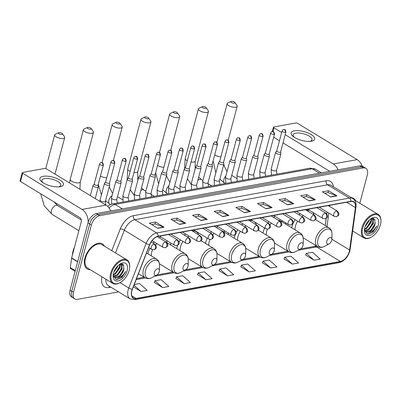 <?xml version="1.0" encoding="UTF-8"?>
<svg xmlns="http://www.w3.org/2000/svg" width="401" height="401" viewBox="0 0 401 401"><rect width="100%" height="100%" fill="white"/><g stroke="black" fill="none" stroke-linecap="round" stroke-linejoin="round"><path stroke-width="0.6" d="M170.691 244.956A16.165 9.318 121.3 0 0 170.666 242.941M160.811 236.936A16.165 9.318 121.3 0 0 159.117 237.778M154.164 241.903A16.165 9.318 121.3 0 0 153.122 243.141M149.889 248.309A16.165 9.318 121.3 0 0 148.225 252.755A16.165 9.318 121.3 0 0 147.969 253.828M198.786 234.896A16.165 9.318 121.3 0 0 196.29 231.768A16.165 9.318 121.3 0 0 192.365 230.986M185.693 234.064A16.165 9.318 121.3 0 0 184.42 235.161M180.455 239.888A16.165 9.318 121.3 0 0 179.107 242.174M177.703 245.267A16.165 9.318 121.3 0 0 176.971 247.547A16.165 9.318 121.3 0 0 176.716 248.625M228.179 234.55A16.165 9.318 121.3 0 0 228.184 232.906M217.959 226.675A16.165 9.318 121.3 0 0 216.314 227.547M211.452 231.728A16.165 9.318 121.3 0 0 210.425 232.971M207.247 238.179A16.165 9.318 121.3 0 0 205.718 242.344A16.165 9.318 121.3 0 0 205.457 243.422M256.44 224.946A16.165 9.318 121.3 0 0 254.545 221.923M252.931 220.936A16.165 9.318 121.3 0 0 249.372 220.645A14.486 8.351 121.3 0 1 249.502 220.72L250.354 221.237A14.486 8.351 121.3 0 0 250.199 221.146M242.931 223.863A16.165 9.318 121.3 0 0 241.683 224.971M237.783 229.738A16.165 9.318 121.3 0 0 236.174 232.59M235.362 234.43A16.165 9.318 121.3 0 0 234.465 237.141A16.165 9.318 121.3 0 0 234.204 238.214M285.672 224.139A16.165 9.318 121.3 0 0 285.692 222.861M275.116 216.425A16.165 9.318 121.3 0 0 273.512 217.317M268.74 221.552A16.165 9.318 121.3 0 0 267.733 222.811M264.61 228.049A16.165 9.318 121.3 0 0 263.206 231.938A16.165 9.318 121.3 0 0 262.951 233.011M314.063 214.971A16.165 9.318 121.3 0 0 312.805 212.34M309.336 210.224A16.165 9.318 121.3 0 0 306.419 210.319M300.174 213.658A16.165 9.318 121.3 0 0 298.945 214.781M295.111 219.588A16.165 9.318 121.3 0 0 291.953 226.73A16.165 9.318 121.3 0 0 291.697 227.808M325.226 225.517L326.213 218.274M326.805 213.954L327.071 212.014M359.807 203.232L367.316 175.016A9.148 5.273 121.3 0 0 365.897 168.32L362.489 166.245A9.148 5.273 121.3 0 0 359.918 165.854L96.345 213.573A9.148 5.273 121.3 0 0 87.984 222.896L70.08 290.189A9.148 5.273 121.3 0 0 71.498 296.885L73.203 297.918A9.148 5.273 121.3 0 1 71.784 291.221A9.148 5.273 121.3 0 0 73.203 297.918L74.902 298.956A9.148 5.273 121.3 0 0 77.478 299.346L118.626 291.898M364.193 167.282A9.148 5.273 121.3 0 0 361.617 166.891L98.044 214.61A9.148 5.273 121.3 0 0 89.684 223.933L71.784 291.221L89.684 223.933A9.148 5.273 121.3 0 1 98.044 214.61L361.617 166.891A9.148 5.273 121.3 0 1 364.193 167.282M355.652 200.7A14.636 8.436 121.3 0 0 353.622 198.395A14.636 8.436 121.3 0 0 351.291 197.663A14.636 8.436 121.3 0 1 353.622 198.395A14.636 8.436 121.3 0 1 355.652 200.7M104.435 246.184A14.636 8.436 121.3 0 0 102.405 243.873A14.636 8.436 121.3 0 0 84.907 258.169A14.636 8.436 121.3 0 0 87.177 268.881A14.636 8.436 121.3 0 0 90.165 269.627A14.636 8.436 121.3 0 1 87.177 268.881A14.636 8.436 121.3 0 1 84.907 258.169A14.636 8.436 121.3 0 1 102.405 243.873A14.636 8.436 121.3 0 1 104.435 246.184M349.306 251.507A9.759 5.624 -58.7 0 1 340.389 261.457L136.119 298.439A9.759 5.624 -58.7 0 1 133.373 298.023A9.759 5.624 -58.7 0 1 132.365 289.342L149.708 244.8A9.759 5.624 -58.7 0 1 158.124 236.395L350.845 201.502A9.759 5.624 -58.7 0 1 353.592 201.919A9.759 5.624 -58.7 0 1 355.411 207.563L349.612 250.008A9.759 5.624 -58.7 0 1 349.306 251.507M349.471 251.482A10.005 5.764 121.3 0 0 349.782 249.938L355.582 207.492A10.005 5.764 121.3 0 0 350.9 201.282L158.179 236.174A10.005 5.764 121.3 0 0 149.558 244.795L132.21 289.332A10.005 5.764 121.3 0 0 136.059 298.655L340.329 261.673A10.005 5.764 121.3 0 0 349.471 251.482M154.26 282.394L162.661 287.597L168.836 286.479L161.152 279.647L154.976 280.765L154.23 282.464M175.884 278.479L184.28 283.682L190.46 282.565L182.776 275.733L176.6 276.85L175.849 278.55M197.503 274.565L205.903 279.768L212.079 278.65L204.395 271.818L198.219 272.941L197.472 274.635M305.607 254.991L314.008 260.194L320.183 259.076L312.504 252.249L306.324 253.367L305.577 255.061M283.988 258.906L292.384 264.109L298.565 262.991L290.88 256.164L284.705 257.282L283.958 258.976M262.369 262.82L270.765 268.023L276.941 266.906L269.261 260.079L263.081 261.196L262.334 262.891M240.745 266.735L249.141 271.938L255.322 270.82L247.638 263.993L241.462 265.111L240.715 266.805M219.126 270.65L227.522 275.853L233.698 274.735L226.019 267.903L219.838 269.026L219.091 270.72M365.897 168.32A9.148 5.273 121.3 0 0 363.321 167.929L99.749 215.648A9.148 5.273 121.3 0 0 91.388 224.971L73.483 292.259A9.148 5.273 121.3 0 0 74.902 298.956M201.091 220.495L192.58 215.312L198.756 214.194L207.272 219.377L201.091 220.495M179.473 224.41L170.956 219.227L177.137 218.109L185.648 223.292L179.473 224.41M157.849 228.324L149.337 223.141L155.513 222.024L164.029 227.207L157.849 228.324M265.958 208.751L257.442 203.568L263.617 202.45L272.134 207.633L265.958 208.751M287.577 204.836L279.061 199.653L285.241 198.535L293.753 203.718L287.577 204.836M309.196 200.926L300.685 195.738L306.86 194.62L315.376 199.803L309.196 200.926M330.82 197.011L322.304 191.823L328.484 190.706L336.995 195.888L330.82 197.011M222.715 216.58L214.199 211.397L220.38 210.279L228.891 215.462L222.715 216.58M244.334 212.665L235.823 207.482L241.998 206.365L250.515 211.548L244.334 212.665M133.343 286.825L141.037 291.512L147.217 290.394L139.533 283.562L134.24 284.52M241.998 206.365L241.487 208.284M238.139 208.891L241.542 208.279L250.209 211.402A2.441 1.774 79.7 0 1 250.515 211.548M220.38 210.279L219.868 212.199M216.515 212.806L219.918 212.189L228.585 215.317A2.441 1.774 79.7 0 1 228.891 215.462M328.484 190.706L327.973 192.63M324.62 193.237L328.023 192.62L336.695 195.743A2.441 1.774 79.7 0 1 336.995 195.888M306.86 194.62L306.349 196.545M303.001 197.152L306.404 196.535L315.071 199.658A2.441 1.774 79.7 0 1 315.376 199.803M285.241 198.535L284.73 200.46M281.377 201.066L284.78 200.45L293.452 203.573A2.441 1.774 79.7 0 1 293.753 203.718M263.617 202.45L263.106 204.37M259.758 204.981L263.161 204.365L271.828 207.487A2.441 1.774 79.7 0 1 272.134 207.633M155.513 222.024L155.002 223.943M151.653 224.55L155.057 223.933L163.723 227.061A2.441 1.774 79.7 0 1 164.029 227.207M177.137 218.109L176.625 220.029M173.272 220.635L176.676 220.019L185.347 223.146A2.441 1.774 79.7 0 1 185.648 223.292M198.756 214.194L198.244 216.114M194.896 216.72L198.3 216.104L206.966 219.232A2.441 1.774 79.7 0 1 207.272 219.377M227.522 275.853L219.838 269.026M249.141 271.938L241.462 265.111M270.765 268.023L263.081 261.196M292.384 264.109L284.705 257.282M314.008 260.194L306.324 253.367M205.903 279.768L198.219 272.941M184.28 283.682L176.6 276.85M162.661 287.597L154.976 280.765M141.037 291.512L133.964 285.226M294.394 130.841A12.2 4.541 -165.1 0 1 311.146 134.535A12.2 4.541 -165.1 0 1 311.422 141.207A12.2 4.541 -165.1 0 1 310.575 141.327A12.2 4.541 -165.1 0 1 293.617 136.816A12.2 4.541 -165.1 0 1 294.394 130.841M309.542 141.403A9.759 3.634 14.9 0 0 312.003 139.799A9.759 3.634 14.9 0 0 306.554 134.796A9.759 3.634 14.9 0 0 295.763 133.142A9.759 3.634 14.9 0 0 293.141 134.776A9.759 3.634 14.9 0 0 294.474 137.398M362.183 166.084A12.2 8.872 -100.3 0 0 357.166 159.628L297.783 123.468A1.524 0.566 14.9 0 0 295.687 123.007L273.858 126.957A1.524 0.566 14.9 0 0 273.452 127.217A1.524 0.566 14.9 0 0 273.893 127.794L272.891 131.563M338.058 169.808A12.2 8.872 -100.3 0 0 333.281 163.949L285.191 134.671M281.662 132.52L273.893 127.794M273.662 137.187L279.477 140.726M283.011 142.876L329.722 171.317M362.694 228.049A13.113 7.559 121.3 0 0 371.271 237.161A13.113 7.559 121.3 0 0 380.404 224.846A13.113 7.559 121.3 0 0 380.94 221.282A13.113 7.559 121.3 0 0 373.256 215.081A13.113 7.559 121.3 0 0 362.694 228.049M380.94 221.282L380.95 220.781A13.724 7.91 121.3 0 0 378.263 214.465A13.724 7.91 121.3 0 0 361.857 227.868A13.724 7.91 121.3 0 0 363.988 237.908A13.724 7.91 121.3 0 0 370.835 237.397L371.271 237.161M369.381 219.974L369.131 220.906L365.025 226.781M371.557 218.47L371.261 222.204L366.755 228.375L364.404 229.522M371.115 218.62L370.73 221.878L366.223 228.054L364.474 229.006M372.79 218.294L373.391 223.502L368.885 229.673L364.785 230.946M372.589 218.294L372.855 223.177L368.354 229.347L364.599 230.655M368.504 220.866L365.486 225.578M364.374 229.853L367.311 234.094L373.226 231.853L376.95 225.979C374.539 230.014 371.562 232.099 368.018 232.244A7.624 4.396 121.3 0 0 374.985 224.47L370.479 230.645L365.451 231.643M368.018 232.244L365.712 231.818L364.404 230.279M378.343 225.217A10.065 5.799 121.3 0 0 371.807 218.204A10.065 5.799 121.3 0 0 364.755 227.678A10.065 5.799 121.3 0 0 364.344 230.465A10.065 5.799 121.3 0 0 370.263 235.161A10.065 5.799 121.3 0 0 378.343 225.217M374.985 224.47L374.835 219.387L371.08 218.635M376.95 225.979L371.892 232.555L367.842 234.169M375.321 223.182L370.93 230.304M373.471 218.395L373.542 219.332M373.156 222.019L368.8 229.011M371.025 220.72L366.674 227.713M368.318 221.076L365.577 225.372M373.722 218.485L373.777 220.244M371.677 218.435L371.647 218.951M231.427 101.353A2.135 0.797 14.9 0 0 231.106 101.448A2.135 0.797 14.9 0 0 231.678 102.636A2.135 0.797 14.9 0 0 234.405 103.167A2.135 0.797 14.9 0 0 234.886 102.456A2.135 0.797 14.9 0 0 231.427 101.353M234.886 102.456L236.976 105.468A5.183 1.93 -165.1 0 1 237.197 106.325A5.183 1.93 -165.1 0 1 235.803 107.197A5.183 1.93 -165.1 0 1 230.069 106.315A5.183 1.93 -165.1 0 1 227.177 103.664A5.183 1.93 -165.1 0 1 227.798 103.027L231.106 101.448M326.79 241.272A3.659 2.11 121.3 0 0 329.186 243.813A3.659 2.11 121.3 0 0 331.732 240.379A3.659 2.11 121.3 0 0 331.883 239.382A3.659 2.11 121.3 0 0 329.737 237.653A3.659 2.11 121.3 0 0 326.79 241.272M297.662 221.141A10.977 6.331 121.3 0 0 295.457 226.099A10.977 6.331 121.3 0 0 295.021 229.828M309.151 211.984A14.486 8.351 121.3 0 0 307.848 210.826L306.996 210.309A14.486 8.351 121.3 0 0 306.865 210.234M307.848 210.826A14.486 8.351 121.3 0 0 306.585 210.284M303.407 215.628A10.977 6.331 121.3 0 0 301.873 216.565M202.68 106.556A2.135 0.797 14.9 0 0 202.36 106.651A2.135 0.797 14.9 0 0 202.931 107.839A2.135 0.797 14.9 0 0 205.658 108.37A2.135 0.797 14.9 0 0 206.139 107.658A2.135 0.797 14.9 0 0 202.68 106.556M206.139 107.658L208.229 110.671A5.183 1.93 -165.1 0 1 208.45 111.533A5.183 1.93 -165.1 0 1 207.061 112.4A5.183 1.93 -165.1 0 1 201.327 111.523A5.183 1.93 -165.1 0 1 198.43 108.866A5.183 1.93 -165.1 0 1 199.051 108.23L202.36 106.651M298.043 246.48A3.659 2.11 121.3 0 0 300.439 249.021A3.659 2.11 121.3 0 0 302.986 245.582A3.659 2.11 121.3 0 0 303.136 244.59A3.659 2.11 121.3 0 0 300.991 242.861A3.659 2.11 121.3 0 0 298.043 246.48M267.427 229.202A10.977 6.331 121.3 0 0 266.71 231.302A10.977 6.331 121.3 0 0 266.274 235.036M281.928 221.858A14.486 8.351 121.3 0 0 281.788 220.485M274.419 242.996L288.815 251.763A10.977 6.331 121.3 0 1 287.111 243.723A10.977 6.331 121.3 0 1 300.234 233.006L279.833 220.585A10.977 6.331 121.3 0 0 277.963 220.029M271.442 223.202A10.977 6.331 121.3 0 0 270.063 224.74M173.934 111.759A2.135 0.797 14.9 0 0 173.613 111.859A2.135 0.797 14.9 0 0 174.184 113.042A2.135 0.797 14.9 0 0 176.911 113.573A2.135 0.797 14.9 0 0 177.397 112.861A2.135 0.797 14.9 0 0 173.934 111.759M177.397 112.861L179.483 115.874A5.183 1.93 -165.1 0 1 179.703 116.736A5.183 1.93 -165.1 0 1 178.315 117.608A5.183 1.93 -165.1 0 1 172.58 116.726A5.183 1.93 -165.1 0 1 169.683 114.069A5.183 1.93 -165.1 0 1 170.305 113.433L173.613 111.859M269.297 251.683A3.659 2.11 121.3 0 0 271.693 254.224A3.659 2.11 121.3 0 0 274.239 250.785A3.659 2.11 121.3 0 0 274.389 249.793A3.659 2.11 121.3 0 0 272.244 248.064A3.659 2.11 121.3 0 0 269.297 251.683M240.339 231.292A10.977 6.331 121.3 0 0 237.963 236.505A10.977 6.331 121.3 0 0 237.527 240.239M246.244 225.878A10.977 6.331 121.3 0 0 244.655 226.781M145.187 116.967A2.135 0.797 14.9 0 0 144.871 117.062A2.135 0.797 14.9 0 0 145.438 118.25A2.135 0.797 14.9 0 0 148.169 118.781A2.135 0.797 14.9 0 0 148.651 118.069A2.135 0.797 14.9 0 0 145.187 116.967M148.651 118.069L150.736 121.082A5.183 1.93 -165.1 0 1 150.961 121.939A5.183 1.93 -165.1 0 1 149.568 122.811A5.183 1.93 -165.1 0 1 143.834 121.929A5.183 1.93 -165.1 0 1 140.941 119.272A5.183 1.93 -165.1 0 1 141.558 118.641L144.871 117.062M240.555 256.886A3.659 2.11 121.3 0 0 242.946 259.427A3.659 2.11 121.3 0 0 245.497 255.993A3.659 2.11 121.3 0 0 245.643 254.996A3.659 2.11 121.3 0 0 243.497 253.267A3.659 2.11 121.3 0 0 240.555 256.886M209.979 239.507A10.977 6.331 121.3 0 0 209.217 241.713A10.977 6.331 121.3 0 0 208.781 245.442M224.44 232.269A14.486 8.351 121.3 0 0 224.214 230.49M216.926 253.402L231.327 262.169A10.977 6.331 121.3 0 1 229.623 254.134A10.977 6.331 121.3 0 1 242.745 243.412L222.339 230.991A10.977 6.331 121.3 0 0 221.237 230.545M214.179 233.387A10.977 6.331 121.3 0 0 212.861 234.796M116.44 122.17A2.135 0.797 14.9 0 0 116.125 122.265A2.135 0.797 14.9 0 0 116.691 123.453A2.135 0.797 14.9 0 0 119.423 123.984A2.135 0.797 14.9 0 0 119.904 123.272A2.135 0.797 14.9 0 0 116.44 122.17M119.904 123.272L121.994 126.285A5.183 1.93 -165.1 0 1 122.215 127.147A5.183 1.93 -165.1 0 1 120.821 128.014A5.183 1.93 -165.1 0 1 115.087 127.137A5.183 1.93 -165.1 0 1 112.195 124.48A5.183 1.93 -165.1 0 1 112.811 123.844L116.125 122.265M211.808 262.089A3.659 2.11 121.3 0 0 214.199 264.635A3.659 2.11 121.3 0 0 216.751 261.196A3.659 2.11 121.3 0 0 216.896 260.204A3.659 2.11 121.3 0 0 214.756 258.47A3.659 2.11 121.3 0 0 211.808 262.089M183.016 241.447A10.977 6.331 121.3 0 0 180.47 246.916A10.977 6.331 121.3 0 0 180.034 250.65M189.097 236.139A10.977 6.331 121.3 0 0 187.447 237.006M87.694 127.373A2.135 0.797 14.9 0 0 87.378 127.468A2.135 0.797 14.9 0 0 87.949 128.656A2.135 0.797 14.9 0 0 90.676 129.187A2.135 0.797 14.9 0 0 91.157 128.475A2.135 0.797 14.9 0 0 87.694 127.373M91.157 128.475L93.248 131.488A5.183 1.93 -165.1 0 1 93.468 132.35A5.183 1.93 -165.1 0 1 92.075 133.217A5.183 1.93 -165.1 0 1 86.34 132.34A5.183 1.93 -165.1 0 1 83.448 129.683A5.183 1.93 -165.1 0 1 84.07 129.047L87.378 127.468M183.062 267.297A3.659 2.11 121.3 0 0 185.452 269.838A3.659 2.11 121.3 0 0 188.004 266.399A3.659 2.11 121.3 0 0 188.154 265.407A3.659 2.11 121.3 0 0 186.009 263.678A3.659 2.11 121.3 0 0 183.062 267.297M152.55 249.768A10.977 6.331 121.3 0 0 151.723 252.119A10.977 6.331 121.3 0 0 151.292 255.853M166.946 242.68A14.486 8.351 121.3 0 0 166.626 240.48M156.921 243.582A10.977 6.331 121.3 0 0 155.648 244.881M58.952 132.581A2.135 0.797 14.9 0 0 58.631 132.676A2.135 0.797 14.9 0 0 59.203 133.859A2.135 0.797 14.9 0 0 61.929 134.395A2.135 0.797 14.9 0 0 62.411 133.678A2.135 0.797 14.9 0 0 58.952 132.581M62.411 133.678L64.501 136.696A5.183 1.93 -165.1 0 1 64.721 137.553A5.183 1.93 -165.1 0 1 63.333 138.425A5.183 1.93 -165.1 0 1 57.599 137.543A5.183 1.93 -165.1 0 1 54.701 134.886A5.183 1.93 -165.1 0 1 55.323 134.25L58.631 132.676M154.315 272.5A3.659 2.11 121.3 0 0 156.711 275.041A3.659 2.11 121.3 0 0 159.257 271.602A3.659 2.11 121.3 0 0 159.408 270.61A3.659 2.11 121.3 0 0 157.262 268.881A3.659 2.11 121.3 0 0 154.315 272.5M276.775 150.881L275.667 152.235A2.747 1.023 14.9 0 0 275.587 152.39A2.747 1.023 14.9 0 0 276.384 153.428A2.747 1.023 14.9 0 0 279.156 154.29A2.747 1.023 14.9 0 0 280.89 153.799A2.747 1.023 14.9 0 0 280.9 153.623L280.61 151.904M276.82 150.831A1.98 0.737 14.9 0 0 276.76 150.941A1.98 0.737 14.9 0 0 277.337 151.693A1.98 0.737 14.9 0 0 280.058 152.295A1.98 0.737 14.9 0 0 280.59 151.964L285.913 131.969C285.106 128.4 285.011 130.014 283.642 129.508A1.98 1.444 -100.3 0 1 284.469 129.678A1.98 1.444 79.7 0 1 285.382 132.3A1.98 0.737 14.9 0 0 285.913 131.969M265.367 152.946L264.259 154.3A2.747 1.023 14.9 0 0 264.179 154.455A2.747 1.023 14.9 0 0 264.976 155.493A2.747 1.023 14.9 0 0 267.748 156.355A2.747 1.023 14.9 0 0 269.482 155.864A2.747 1.023 14.9 0 0 269.492 155.688L269.201 153.969M265.412 152.896A1.98 0.737 14.9 0 0 265.352 153.007A1.98 0.737 14.9 0 0 265.928 153.758A1.98 0.737 14.9 0 0 268.65 154.36A1.98 0.737 14.9 0 0 269.186 154.029L274.505 134.034C273.698 130.465 273.602 132.079 272.234 131.573A1.98 1.444 -100.3 0 1 273.061 131.744A1.98 1.444 79.7 0 1 273.973 134.365A1.98 0.737 14.9 0 0 274.505 134.034M253.958 155.012L252.851 156.365A2.747 1.023 14.9 0 0 252.77 156.52A2.747 1.023 14.9 0 0 253.572 157.558A2.747 1.023 14.9 0 0 256.344 158.42A2.747 1.023 14.9 0 0 258.079 157.929A2.747 1.023 14.9 0 0 258.084 157.753L257.793 156.034M254.003 154.961A1.98 0.737 14.9 0 0 253.943 155.072A1.98 0.737 14.9 0 0 254.52 155.824A1.98 0.737 14.9 0 0 257.247 156.425A1.98 0.737 14.9 0 0 257.778 156.094L263.096 136.099C262.289 132.53 262.194 134.145 260.825 133.638A1.98 1.444 -100.3 0 1 261.652 133.809A1.98 1.444 79.7 0 1 262.565 136.43A1.98 0.737 14.9 0 0 263.096 136.099M242.555 157.077L241.447 158.43A2.747 1.023 14.9 0 0 241.362 158.585A2.747 1.023 14.9 0 0 242.164 159.623A2.747 1.023 14.9 0 0 244.936 160.485A2.747 1.023 14.9 0 0 246.67 159.994A2.747 1.023 14.9 0 0 246.675 159.819L246.384 158.099M242.595 157.027A1.98 0.737 14.9 0 0 242.535 157.137A1.98 0.737 14.9 0 0 243.116 157.889A1.98 0.737 14.9 0 0 245.838 158.49A1.98 0.737 14.9 0 0 246.369 158.159L251.688 138.165C250.881 134.601 250.785 136.21 249.422 135.703A1.98 1.444 -100.3 0 1 250.244 135.874A1.98 1.444 79.7 0 1 251.156 138.495A1.98 0.737 14.9 0 0 251.688 138.165M231.146 159.142L230.039 160.495A2.747 1.023 14.9 0 0 229.953 160.651A2.747 1.023 14.9 0 0 230.755 161.688A2.747 1.023 14.9 0 0 233.527 162.55A2.747 1.023 14.9 0 0 235.262 162.059A2.747 1.023 14.9 0 0 235.267 161.884L234.976 160.164M231.187 159.092A1.98 0.737 14.9 0 0 231.131 159.202A1.98 0.737 14.9 0 0 231.708 159.954A1.98 0.737 14.9 0 0 234.43 160.555A1.98 0.737 14.9 0 0 234.961 160.225L240.279 140.23C239.472 136.666 239.377 138.275 238.014 137.769A1.98 1.444 -100.3 0 1 238.841 137.939A1.98 1.444 79.7 0 1 239.748 140.561A1.98 0.737 14.9 0 0 240.279 140.23M219.738 161.207L218.63 162.56A2.747 1.023 14.9 0 0 218.55 162.716A2.747 1.023 14.9 0 0 219.347 163.753A2.747 1.023 14.9 0 0 222.119 164.616A2.747 1.023 14.9 0 0 223.853 164.124A2.747 1.023 14.9 0 0 223.858 163.949L223.568 162.23M219.778 161.157A1.98 0.737 14.9 0 0 219.723 161.267A1.98 0.737 14.9 0 0 220.299 162.019A1.98 0.737 14.9 0 0 223.021 162.621A1.98 0.737 14.9 0 0 223.552 162.29L228.876 142.295C228.064 138.731 227.974 140.34 226.605 139.834A1.98 1.444 -100.3 0 1 227.432 140.004A1.98 1.444 79.7 0 1 228.339 142.626A1.98 0.737 14.9 0 0 228.876 142.295M208.33 163.277L207.222 164.626A2.747 1.023 14.9 0 0 207.142 164.781A2.747 1.023 14.9 0 0 207.939 165.824A2.747 1.023 14.9 0 0 210.71 166.681A2.747 1.023 14.9 0 0 212.445 166.189A2.747 1.023 14.9 0 0 212.45 166.014L212.159 164.295M208.375 163.222A1.98 0.737 14.9 0 0 208.314 163.332A1.98 0.737 14.9 0 0 208.891 164.089A1.98 0.737 14.9 0 0 211.613 164.686A1.98 0.737 14.9 0 0 212.144 164.355L217.467 144.36C216.66 140.796 216.565 142.405 215.197 141.899A1.98 1.444 -100.3 0 1 216.024 142.069A1.98 1.444 79.7 0 1 216.936 144.691A1.98 0.737 14.9 0 0 217.467 144.36M196.921 165.342L195.813 166.691A2.747 1.023 14.9 0 0 195.733 166.846A2.747 1.023 14.9 0 0 196.53 167.889A2.747 1.023 14.9 0 0 199.302 168.746A2.747 1.023 14.9 0 0 201.036 168.255A2.747 1.023 14.9 0 0 201.046 168.084L200.756 166.36M196.966 165.287A1.98 0.737 14.9 0 0 196.906 165.402A1.98 0.737 14.9 0 0 197.482 166.154A1.98 0.737 14.9 0 0 200.204 166.751A1.98 0.737 14.9 0 0 200.736 166.42L206.059 146.425C205.252 142.861 205.157 144.47 203.788 143.964A1.98 1.444 -100.3 0 1 204.615 144.134A1.98 1.444 79.7 0 1 205.528 146.756A1.98 0.737 14.9 0 0 206.059 146.425M185.513 167.407L184.405 168.756A2.747 1.023 14.9 0 0 184.325 168.911A2.747 1.023 14.9 0 0 185.127 169.954A2.747 1.023 14.9 0 0 187.894 170.811A2.747 1.023 14.9 0 0 189.628 170.32A2.747 1.023 14.9 0 0 189.638 170.149L189.347 168.425M185.558 167.352A1.98 0.737 14.9 0 0 185.498 167.468A1.98 0.737 14.9 0 0 186.074 168.22A1.98 0.737 14.9 0 0 188.796 168.816A1.98 0.737 14.9 0 0 189.332 168.485L194.65 148.49C193.843 144.926 193.748 146.535 192.38 146.029A1.98 1.444 -100.3 0 1 193.207 146.2A1.98 1.444 79.7 0 1 194.119 148.821A1.98 0.737 14.9 0 0 194.65 148.49M174.109 169.473L172.996 170.821A2.747 1.023 14.9 0 0 172.916 170.976A2.747 1.023 14.9 0 0 173.718 172.019A2.747 1.023 14.9 0 0 176.49 172.876A2.747 1.023 14.9 0 0 178.224 172.39A2.747 1.023 14.9 0 0 178.229 172.214L177.939 170.49M174.149 169.417A1.98 0.737 14.9 0 0 174.089 169.533A1.98 0.737 14.9 0 0 174.666 170.285A1.98 0.737 14.9 0 0 177.392 170.881A1.98 0.737 14.9 0 0 177.924 170.55L183.242 150.555C182.435 146.992 182.34 148.601 180.971 148.094A1.98 1.444 -100.3 0 1 181.798 148.265A1.98 1.444 79.7 0 1 182.711 150.886A1.98 0.737 14.9 0 0 183.242 150.555M162.701 171.538L161.593 172.886A2.747 1.023 14.9 0 0 161.508 173.042A2.747 1.023 14.9 0 0 162.31 174.084A2.747 1.023 14.9 0 0 165.082 174.941A2.747 1.023 14.9 0 0 166.816 174.455A2.747 1.023 14.9 0 0 166.821 174.28L166.53 172.555M162.741 171.483A1.98 0.737 14.9 0 0 162.681 171.598A1.98 0.737 14.9 0 0 163.262 172.35A1.98 0.737 14.9 0 0 165.984 172.946A1.98 0.737 14.9 0 0 166.515 172.615L171.834 152.621C171.026 149.057 170.931 150.666 169.568 150.159A1.98 1.444 -100.3 0 1 170.39 150.335A1.98 1.444 79.7 0 1 171.302 152.951A1.98 0.737 14.9 0 0 171.834 152.621M151.292 173.603L150.185 174.951A2.747 1.023 14.9 0 0 150.104 175.107A2.747 1.023 14.9 0 0 150.901 176.149A2.747 1.023 14.9 0 0 153.673 177.006A2.747 1.023 14.9 0 0 155.408 176.52A2.747 1.023 14.9 0 0 155.413 176.345L155.122 174.62M151.332 173.548A1.98 0.737 14.9 0 0 151.277 173.663A1.98 0.737 14.9 0 0 151.854 174.415A1.98 0.737 14.9 0 0 154.575 175.011A1.98 0.737 14.9 0 0 155.107 174.681L160.425 154.686C159.618 151.122 159.528 152.731 158.159 152.225A1.98 1.444 -100.3 0 1 158.986 152.4A1.98 1.444 79.7 0 1 159.894 155.017A1.98 0.737 14.9 0 0 160.425 154.686M139.884 175.668L138.776 177.016A2.747 1.023 14.9 0 0 138.696 177.172A2.747 1.023 14.9 0 0 139.493 178.214A2.747 1.023 14.9 0 0 142.265 179.072A2.747 1.023 14.9 0 0 143.999 178.585A2.747 1.023 14.9 0 0 144.004 178.41L143.713 176.686M139.924 175.613A1.98 0.737 14.9 0 0 139.869 175.728A1.98 0.737 14.9 0 0 140.445 176.48A1.98 0.737 14.9 0 0 143.167 177.077A1.98 0.737 14.9 0 0 143.698 176.746L149.022 156.751C148.21 153.187 148.119 154.796 146.751 154.29A1.98 1.444 -100.3 0 1 147.578 154.465A1.98 1.444 79.7 0 1 148.485 157.082A1.98 0.737 14.9 0 0 149.022 156.751M128.475 177.733L127.368 179.082A2.747 1.023 14.9 0 0 127.287 179.237A2.747 1.023 14.9 0 0 128.084 180.28A2.747 1.023 14.9 0 0 130.856 181.142A2.747 1.023 14.9 0 0 132.591 180.65A2.747 1.023 14.9 0 0 132.596 180.475L132.305 178.751M128.52 177.678A1.98 0.737 14.9 0 0 128.46 177.793A1.98 0.737 14.9 0 0 129.037 178.545A1.98 0.737 14.9 0 0 131.759 179.147A1.98 0.737 14.9 0 0 132.29 178.811L137.613 158.816C136.806 155.252 136.711 156.861 135.343 156.355A1.98 1.444 -100.3 0 1 136.17 156.53A1.98 1.444 79.7 0 1 137.082 159.147A1.98 0.737 14.9 0 0 137.613 158.816M117.067 179.798L115.959 181.147A2.747 1.023 14.9 0 0 115.879 181.302A2.747 1.023 14.9 0 0 116.676 182.345A2.747 1.023 14.9 0 0 119.448 183.207A2.747 1.023 14.9 0 0 121.182 182.716A2.747 1.023 14.9 0 0 121.192 182.54L120.901 180.816M117.112 179.743A1.98 0.737 14.9 0 0 117.052 179.859A1.98 0.737 14.9 0 0 117.628 180.61A1.98 0.737 14.9 0 0 120.35 181.212A1.98 0.737 14.9 0 0 120.881 180.876L126.205 160.881C125.398 157.317 125.302 158.926 123.934 158.42A1.98 1.444 -100.3 0 1 124.761 158.595A1.98 1.444 79.7 0 1 125.673 161.212A1.98 0.737 14.9 0 0 126.205 160.881M105.658 181.864L104.551 183.212A2.747 1.023 14.9 0 0 104.471 183.367A2.747 1.023 14.9 0 0 105.273 184.41A2.747 1.023 14.9 0 0 108.039 185.272A2.747 1.023 14.9 0 0 109.774 184.781A2.747 1.023 14.9 0 0 109.784 184.605L109.493 182.881M105.704 181.813A1.98 0.737 14.9 0 0 105.643 181.924A1.98 0.737 14.9 0 0 106.22 182.676A1.98 0.737 14.9 0 0 108.942 183.277A1.98 0.737 14.9 0 0 109.478 182.941L114.796 162.946C113.989 159.382 113.894 160.991 112.526 160.485A1.98 1.444 -100.3 0 1 113.353 160.661A1.98 1.444 79.7 0 1 114.265 163.277A1.98 0.737 14.9 0 0 114.796 162.946M94.255 183.929L93.142 185.277A2.747 1.023 14.9 0 0 93.062 185.432A2.747 1.023 14.9 0 0 93.864 186.475A2.747 1.023 14.9 0 0 96.636 187.337A2.747 1.023 14.9 0 0 98.37 186.846A2.747 1.023 14.9 0 0 98.375 186.671L98.085 184.946M94.295 183.879A1.98 0.737 14.9 0 0 94.235 183.989A1.98 0.737 14.9 0 0 94.816 184.741A1.98 0.737 14.9 0 0 97.538 185.342A1.98 0.737 14.9 0 0 98.07 185.006L103.388 165.011C102.581 161.448 102.486 163.057 101.122 162.55A1.98 1.444 -100.3 0 1 101.944 162.726A1.98 1.444 79.7 0 1 102.856 165.347A1.98 0.737 14.9 0 0 103.388 165.011M43.178 176.325A12.2 4.541 -165.1 0 1 59.929 180.014A12.2 4.541 -165.1 0 1 60.205 186.691A12.2 4.541 -165.1 0 1 59.358 186.811A12.2 4.541 -165.1 0 1 42.401 182.3A12.2 4.541 -165.1 0 1 43.178 176.325M58.325 186.886A9.759 3.634 14.9 0 0 60.787 185.282A9.759 3.634 14.9 0 0 55.338 180.28A9.759 3.634 14.9 0 0 44.546 178.625A9.759 3.634 14.9 0 0 41.925 180.26A9.759 3.634 14.9 0 0 43.258 182.876M110.726 210.966A12.2 8.872 -100.3 0 0 105.949 205.106L46.566 168.951A1.524 0.566 14.9 0 0 44.471 168.49L22.641 172.44A1.524 0.566 14.9 0 0 22.235 172.696A1.524 0.566 14.9 0 0 22.677 173.277L20.496 181.483L79.879 217.638A3.048 2.221 79.7 0 1 81.283 221.668L71.634 257.928L77.684 261.612M88.14 222.36A12.2 8.872 -100.3 0 0 82.065 209.432L22.677 173.277M20.496 181.483A1.524 0.566 -165.1 0 1 20.05 180.901L22.235 172.696M75.112 271.266L70.576 268.505A1.524 0.877 -58.7 0 1 70.295 267.627L71.584 258.164A1.524 0.877 -58.7 0 1 71.634 257.928M111.478 273.532A13.113 7.559 121.3 0 0 120.054 282.64A13.113 7.559 121.3 0 0 129.187 270.329A13.113 7.559 121.3 0 0 129.724 266.765A13.113 7.559 121.3 0 0 122.039 260.565A13.113 7.559 121.3 0 0 111.478 273.532M129.724 266.765L129.734 266.264A13.724 7.91 121.3 0 0 127.047 259.948A13.724 7.91 121.3 0 0 110.641 273.347A13.724 7.91 121.3 0 0 112.771 283.392A13.724 7.91 121.3 0 0 119.618 282.88L120.054 282.64M127.047 259.948L101.929 244.655A13.724 7.91 121.3 0 0 85.523 258.059A13.724 7.91 121.3 0 0 87.654 268.099L112.771 283.392M74.476 247.247A15.248 8.792 121.3 0 0 73.002 251.247A15.248 8.792 121.3 0 0 72.391 255.086M118.165 265.457L117.914 266.389L113.809 272.264M120.34 263.953L120.044 267.688L115.538 273.858L113.187 275.006M119.899 264.104L119.513 267.362L115.007 273.537L113.257 274.49M121.573 263.778L122.175 268.981L117.668 275.156L113.568 276.429M121.373 263.778L121.638 268.66L117.137 274.83L113.383 276.139M117.287 266.349L114.27 271.061M113.157 275.337L116.095 279.577L122.009 277.337L125.734 271.462C123.323 275.492 120.345 277.582 116.801 277.728A7.624 4.396 121.3 0 0 123.769 269.953L119.262 276.129L114.235 277.126M116.801 277.728L114.496 277.302L113.187 275.763M127.127 270.7A10.065 5.799 121.3 0 0 120.591 263.688A10.065 5.799 121.3 0 0 113.538 273.161A10.065 5.799 121.3 0 0 113.127 275.943A10.065 5.799 121.3 0 0 119.047 280.645A10.065 5.799 121.3 0 0 127.127 270.7M123.769 269.953L123.618 264.866L119.864 264.119M125.734 271.462L120.676 278.038L116.626 279.652M124.099 268.665L119.714 275.788M122.255 263.878L122.325 264.815M121.939 267.502L117.583 274.495M119.809 266.204L115.458 273.196M117.102 266.555L114.36 270.855M122.505 263.968L122.561 265.728M120.46 263.918L120.43 264.429M359.918 165.854L363.321 167.929M70.08 290.189L73.483 292.259M87.984 222.896L91.388 224.971M96.345 213.573L99.749 215.648M107.518 206.294L109.924 204.771L112.551 203.909L309.612 168.23L315.587 169.287A12.2 7.033 121.3 0 0 312.153 168.761L319.417 173.187M309.612 168.23A6.1 4.436 79.7 0 1 312.153 168.761L115.092 204.44L122.355 208.861M112.551 203.909A6.1 4.436 79.7 0 1 115.092 204.44A12.2 7.033 121.3 0 0 109.057 208.019M340.389 261.457L316.549 246.941A9.759 5.624 121.3 0 0 317.672 246.62M110.882 287.181L108.841 287.552A3.048 2.221 79.7 0 1 109.503 286.344M108.841 287.552A15.248 8.792 -58.7 0 1 101.934 276.795M105.914 279.216A12.2 7.033 121.3 0 0 108.265 285.592L130.059 298.86A12.2 7.033 -58.7 0 1 128.801 288.008L146.144 243.472A12.2 7.033 -58.7 0 1 156.661 232.961L349.381 198.069A3.048 2.221 79.7 0 1 350.9 201.282M136.059 298.655A3.048 2.221 79.7 0 1 134.766 299.647L339.03 262.665C344.213 261.181 347.802 257.337 349.797 251.126L350.158 249.347A3.048 1.504 -172.2 0 1 349.782 249.938M158.179 236.174A3.048 2.221 -100.3 0 0 156.661 232.961L134.866 219.693A12.2 7.033 121.3 0 0 124.35 230.204L115.498 252.921M149.558 244.795A3.048 0.732 -158.7 0 1 146.144 243.472L124.35 230.204A3.048 0.732 21.3 0 0 120.32 228.801A15.248 8.792 -58.7 0 1 133.463 215.663L326.188 180.771A15.248 8.792 -58.7 0 1 333.396 186.771M350.158 249.347L355.958 206.896A3.048 1.504 -172.2 0 1 355.582 207.492M326.188 180.771A3.048 2.221 79.7 0 0 327.587 184.801L349.381 198.069A12.2 7.033 -58.7 0 1 352.815 198.59L331.02 185.322A12.2 7.033 121.3 0 0 327.587 184.801L134.866 219.693A3.048 2.221 79.7 0 1 133.463 215.663M132.21 289.332A3.048 0.732 -158.7 0 1 128.801 288.008L120.019 282.665M339.03 262.665A3.048 2.221 -100.3 0 0 340.329 261.673M111.799 250.665L120.32 228.801M136.119 298.439L131.744 295.773M136.155 279.602L145.352 277.933M154.405 276.299L174.099 272.73M183.152 271.091L202.846 267.527M211.898 265.888L231.593 262.324M240.64 260.685L260.339 257.116M269.387 255.477L289.081 251.913M298.133 250.274L316.549 246.941A5.489 3.995 79.7 0 0 314.259 246.465L316.148 245.698M349.612 250.008L331.883 239.217M355.411 207.563L346.695 202.254M326.985 226.585L328.83 213.086M329.732 206.49L329.898 205.297M244.079 212.51L250.209 211.402M265.703 208.595L271.828 207.487M287.322 204.68L293.452 203.573M308.94 200.766L315.071 199.658M330.564 196.856L336.695 195.743M222.46 216.425L228.585 215.317M200.836 220.339L206.966 219.232M179.217 224.254L185.347 223.146M157.593 228.169L163.723 227.061M333.281 163.949L357.166 159.628M214.715 154.696A5.183 1.93 14.9 0 0 220.886 156.886M225.172 183.518L224.69 183.232A5.183 2.987 -58.7 0 1 223.888 179.437A5.183 2.987 -58.7 0 1 225.918 175.818M315.512 219.603L328.98 227.803C331.02 229.136 332.023 231.242 331.998 234.124A10.085 5.814 121.3 0 0 326.088 229.352A10.085 5.814 121.3 0 0 317.968 239.327A10.085 5.814 121.3 0 0 324.559 246.334L329.186 243.813M328.98 227.803A10.977 6.331 121.3 0 0 315.858 238.52A10.977 6.331 121.3 0 0 317.562 246.555C319.682 247.753 322.018 247.678 324.559 246.334M191.066 161.964A5.183 1.93 14.9 0 0 193.858 162.019A5.183 1.93 14.9 0 0 195.247 161.152L195.071 169.337M197.798 180.43A5.183 2.987 -58.7 0 1 199.878 179.357A5.183 2.987 -58.7 0 1 201.337 179.578L198.655 177.202M184.49 168.651L185.227 158.485A5.183 1.93 14.9 0 0 187.282 160.756M300.234 233.006C302.274 234.339 303.276 236.45 303.251 239.327A10.085 5.814 121.3 0 0 297.341 234.56A10.085 5.814 121.3 0 0 289.221 244.53A10.085 5.814 121.3 0 0 295.818 251.537L300.439 249.021M157.578 165.387A5.183 1.93 14.9 0 0 163.824 167.312M167.678 193.929L167.202 193.638A5.183 2.987 -58.7 0 1 166.395 189.843A5.183 2.987 -58.7 0 1 169.006 185.673M258.289 230.174L271.487 238.209C273.527 239.547 274.535 241.653 274.505 244.53A10.085 5.814 121.3 0 0 268.595 239.763A10.085 5.814 121.3 0 0 260.475 249.738A10.085 5.814 121.3 0 0 267.071 256.74L271.693 254.224M271.487 238.209A10.977 6.331 121.3 0 0 258.364 248.931A10.977 6.331 121.3 0 0 260.069 256.966C262.194 258.164 264.525 258.089 267.071 256.74M133.989 172.435A5.183 1.93 14.9 0 0 136.365 172.43A5.183 1.93 14.9 0 0 137.759 171.558L137.774 180.63M140.846 190.43A5.183 2.987 -58.7 0 1 142.39 189.763A5.183 2.987 -58.7 0 1 143.849 189.989L141.498 187.994M127.102 179.929L127.739 168.896A5.183 1.93 14.9 0 0 130.175 171.352M242.745 243.412C244.78 244.75 245.788 246.856 245.758 249.733A10.085 5.814 121.3 0 0 239.848 244.966A10.085 5.814 121.3 0 0 231.728 254.941A10.085 5.814 121.3 0 0 238.324 261.948L242.946 259.427M100.456 176.039A5.183 1.93 14.9 0 0 106.761 177.718M110.486 204.52L109.709 204.049A5.183 2.987 -58.7 0 1 108.907 200.254A5.183 2.987 -58.7 0 1 112.059 195.668M201.041 240.73L213.999 248.62C216.034 249.953 217.041 252.059 217.011 254.941A10.085 5.814 121.3 0 0 211.101 250.174A10.085 5.814 121.3 0 0 202.981 260.144A10.085 5.814 121.3 0 0 209.578 267.151L214.199 264.635M213.999 248.62A10.977 6.331 121.3 0 0 200.876 259.337A10.977 6.331 121.3 0 0 202.58 267.372C204.7 268.57 207.036 268.5 209.578 267.151M69.548 182.946L70.245 179.302A5.183 1.93 14.9 0 0 73.137 181.959A5.183 1.93 14.9 0 0 78.872 182.841A5.183 1.93 14.9 0 0 80.265 181.969L79.934 189.267M166.921 242.66L185.252 253.823C187.292 255.156 188.295 257.267 188.269 260.144A10.085 5.814 121.3 0 0 182.355 255.377A10.085 5.814 121.3 0 0 174.24 265.352A10.085 5.814 121.3 0 0 180.831 272.354L185.452 269.838M185.252 253.823A10.977 6.331 121.3 0 0 172.129 264.545A10.977 6.331 121.3 0 0 173.833 272.58C175.954 273.778 178.29 273.703 180.831 272.354M78.882 230.69L52.22 214.455A5.183 2.987 -58.7 0 1 51.413 210.66A5.183 2.987 -58.7 0 1 56.15 205.377A5.183 2.987 -58.7 0 1 57.609 205.598L53.899 201.818M146.535 252.956L156.505 259.026C158.545 260.364 159.548 262.47 159.523 265.347A10.085 5.814 121.3 0 0 153.613 260.58A10.085 5.814 121.3 0 0 145.493 270.555A10.085 5.814 121.3 0 0 152.089 277.562L156.711 275.041M156.505 259.026A10.977 6.331 121.3 0 0 143.383 269.748A10.977 6.331 121.3 0 0 145.087 277.783C147.207 278.981 149.543 278.906 152.089 277.562M328.254 205.593L337.391 211.157C340.138 214.625 338.88 215.422 336.349 216.761A3.048 2.221 -100.3 0 0 337.933 215.056A3.048 2.221 79.7 0 0 336.529 211.026A3.048 1.759 121.3 0 0 333.742 214.134A3.048 1.759 121.3 0 0 334.218 216.365L319.216 207.232M337.391 211.157A3.048 1.759 121.3 0 0 336.529 211.026M271.437 175.142L271.176 168.966A2.747 1.023 14.9 0 0 271.973 170.004A2.747 1.023 14.9 0 0 275.858 170.811A2.747 1.023 14.9 0 0 276.479 170.375L280.89 153.799M276.76 150.941L282.078 130.947A1.98 0.737 14.9 0 0 283.186 131.964A1.98 0.737 14.9 0 0 285.382 132.3M316.845 207.658L325.983 213.222C328.73 216.69 327.477 217.487 324.94 218.826A3.048 2.221 -100.3 0 0 326.524 217.121A3.048 2.221 79.7 0 0 325.126 213.091A3.048 1.759 121.3 0 0 322.339 216.199A3.048 1.759 121.3 0 0 322.81 218.43L307.808 209.297M325.983 213.222A3.048 1.759 121.3 0 0 325.126 213.091M260.028 177.207L259.768 171.032A2.747 1.023 14.9 0 0 260.57 172.069A2.747 1.023 14.9 0 0 264.449 172.876A2.747 1.023 14.9 0 0 265.071 172.44L269.482 155.864M265.352 153.007L270.675 133.012A1.98 0.737 14.9 0 0 271.778 134.029A1.98 0.737 14.9 0 0 273.973 134.365M305.437 209.723L314.574 215.287C317.321 218.756 316.068 219.553 313.532 220.891A3.048 2.221 -100.3 0 0 315.116 219.187A3.048 2.221 79.7 0 0 313.717 215.157A3.048 1.759 121.3 0 0 310.93 218.264A3.048 1.759 121.3 0 0 311.402 220.495L296.399 211.362M314.574 215.287A3.048 1.759 121.3 0 0 313.717 215.157M248.62 179.272L248.359 173.097A2.747 1.023 14.9 0 0 249.161 174.134A2.747 1.023 14.9 0 0 253.041 174.941A2.747 1.023 14.9 0 0 253.668 174.505L258.079 157.929M253.943 155.072L259.267 135.077A1.98 0.737 14.9 0 0 260.369 136.094A1.98 0.737 14.9 0 0 262.565 136.43M294.033 211.788L303.166 217.352C305.913 220.821 304.66 221.618 302.123 222.956A3.048 2.221 -100.3 0 0 303.707 221.252A3.048 2.221 79.7 0 0 302.309 217.222A3.048 1.759 121.3 0 0 299.522 220.329A3.048 1.759 121.3 0 0 299.993 222.56L284.991 213.427M303.166 217.352A3.048 1.759 121.3 0 0 302.309 217.222M237.212 181.337L236.951 175.162A2.747 1.023 14.9 0 0 237.753 176.199A2.747 1.023 14.9 0 0 241.633 177.006A2.747 1.023 14.9 0 0 242.259 176.57L246.67 159.994M242.535 157.137L247.858 137.142A1.98 0.737 14.9 0 0 248.966 138.16A1.98 0.737 14.9 0 0 251.156 138.495M282.625 213.853L291.758 219.417C294.504 222.886 293.251 223.683 290.715 225.021A3.048 2.221 -100.3 0 0 292.304 223.317A3.048 2.221 79.7 0 0 290.9 219.287A3.048 1.759 121.3 0 0 288.113 222.395A3.048 1.759 121.3 0 0 288.585 224.625L273.582 215.492M291.758 219.417A3.048 1.759 121.3 0 0 290.9 219.287M225.803 183.407L225.547 177.227A2.747 1.023 14.9 0 0 226.344 178.265A2.747 1.023 14.9 0 0 230.224 179.077A2.747 1.023 14.9 0 0 230.851 178.635L235.262 162.059M231.131 159.202L236.45 139.207A1.98 0.737 14.9 0 0 237.557 140.225A1.98 0.737 14.9 0 0 239.748 140.561M271.216 215.918L280.349 221.482C283.101 224.951 281.843 225.748 279.307 227.086A3.048 2.221 -100.3 0 0 280.895 225.382A3.048 2.221 79.7 0 0 279.492 221.352A3.048 1.759 121.3 0 0 276.705 224.46A3.048 1.759 121.3 0 0 277.181 226.69L262.174 217.558M280.349 221.482A3.048 1.759 121.3 0 0 279.492 221.352M214.395 185.473L214.139 179.292A2.747 1.023 14.9 0 0 214.936 180.33A2.747 1.023 14.9 0 0 218.821 181.142A2.747 1.023 14.9 0 0 219.442 180.701L223.853 164.124M219.723 161.267L225.041 141.272A1.98 0.737 14.9 0 0 226.149 142.29A1.98 0.737 14.9 0 0 228.339 142.626M259.808 217.984L268.946 223.547C271.693 227.016 270.434 227.813 267.903 229.151A3.048 2.221 -100.3 0 0 269.487 227.447A3.048 2.221 79.7 0 0 268.084 223.417A3.048 1.759 121.3 0 0 265.297 226.525A3.048 1.759 121.3 0 0 265.773 228.755L250.765 219.623M268.946 223.547A3.048 1.759 121.3 0 0 268.084 223.417M202.986 187.538L202.731 181.357A2.747 1.023 14.9 0 0 203.528 182.395A2.747 1.023 14.9 0 0 207.412 183.207A2.747 1.023 14.9 0 0 208.034 182.766L212.445 166.189M208.314 163.332L213.633 143.337A1.98 0.737 14.9 0 0 214.741 144.355A1.98 0.737 14.9 0 0 216.936 144.691M248.399 220.049L257.537 225.613C260.284 229.081 259.026 229.878 256.495 231.217A3.048 2.221 -100.3 0 0 258.079 229.512A3.048 2.221 79.7 0 0 256.68 225.482A3.048 1.759 121.3 0 0 253.893 228.59A3.048 1.759 121.3 0 0 254.364 230.821L239.362 221.688M257.537 225.613A3.048 1.759 121.3 0 0 256.68 225.482M191.583 189.603L191.322 183.422A2.747 1.023 14.9 0 0 192.119 184.465A2.747 1.023 14.9 0 0 196.004 185.272A2.747 1.023 14.9 0 0 196.625 184.831L201.036 168.255M196.906 165.402L202.224 145.403A1.98 0.737 14.9 0 0 203.332 146.42A1.98 0.737 14.9 0 0 205.528 146.756M236.991 222.114L246.129 227.678C248.876 231.146 247.623 231.943 245.086 233.282A3.048 2.221 -100.3 0 0 246.67 231.577A3.048 2.221 79.7 0 0 245.272 227.547A3.048 1.759 121.3 0 0 242.485 230.655A3.048 1.759 121.3 0 0 242.956 232.886L227.953 223.753M246.129 227.678A3.048 1.759 121.3 0 0 245.272 227.547M180.174 191.668L179.914 185.488A2.747 1.023 14.9 0 0 180.716 186.53A2.747 1.023 14.9 0 0 184.595 187.337A2.747 1.023 14.9 0 0 185.217 186.896L189.628 170.32M185.498 167.468L190.821 147.468A1.98 0.737 14.9 0 0 191.924 148.485A1.98 0.737 14.9 0 0 194.119 148.821M225.583 224.179L234.72 229.743C237.467 233.212 236.214 234.009 233.678 235.347A3.048 2.221 -100.3 0 0 235.262 233.643A3.048 2.221 79.7 0 0 233.863 229.613A3.048 1.759 121.3 0 0 231.076 232.72A3.048 1.759 121.3 0 0 231.547 234.951L216.545 225.818M234.72 229.743A3.048 1.759 121.3 0 0 233.863 229.613M168.766 193.733L168.505 187.553A2.747 1.023 14.9 0 0 169.307 188.595A2.747 1.023 14.9 0 0 173.187 189.402A2.747 1.023 14.9 0 0 173.813 188.961L178.224 172.39M174.089 169.533L179.412 149.538A1.98 0.737 14.9 0 0 180.52 150.55A1.98 0.737 14.9 0 0 182.711 150.886M214.179 226.244L223.312 231.808C226.059 235.277 224.806 236.074 222.269 237.412A3.048 2.221 -100.3 0 0 223.853 235.708A3.048 2.221 79.7 0 0 222.455 231.678A3.048 1.759 121.3 0 0 219.668 234.785A3.048 1.759 121.3 0 0 220.139 237.016L205.137 227.883M223.312 231.808A3.048 1.759 121.3 0 0 222.455 231.678M157.357 195.798L157.097 189.618A2.747 1.023 14.9 0 0 157.899 190.66A2.747 1.023 14.9 0 0 161.778 191.467A2.747 1.023 14.9 0 0 162.405 191.031L166.816 174.455M162.681 171.598L168.004 151.603A1.98 0.737 14.9 0 0 169.112 152.616A1.98 0.737 14.9 0 0 171.302 152.951M202.771 228.309L211.903 233.873C214.65 237.342 213.397 238.139 210.861 239.477A3.048 2.221 -100.3 0 0 212.45 237.773A3.048 2.221 79.7 0 0 211.046 233.743A3.048 1.759 121.3 0 0 208.259 236.851A3.048 1.759 121.3 0 0 208.736 239.081L193.728 229.948M211.903 233.873A3.048 1.759 121.3 0 0 211.046 233.743M145.949 197.863L145.693 191.683A2.747 1.023 14.9 0 0 146.49 192.726A2.747 1.023 14.9 0 0 150.37 193.533A2.747 1.023 14.9 0 0 150.997 193.097L155.408 176.52M151.277 173.663L156.596 153.668A1.98 0.737 14.9 0 0 157.703 154.681A1.98 0.737 14.9 0 0 159.894 155.017M191.362 230.38L200.495 235.938C203.247 239.407 201.989 240.204 199.452 241.547A3.048 2.221 -100.3 0 0 201.041 239.838A3.048 2.221 79.7 0 0 199.638 235.808A3.048 1.759 121.3 0 0 196.851 238.916A3.048 1.759 121.3 0 0 197.327 241.146L182.32 232.014M200.495 235.938A3.048 1.759 121.3 0 0 199.638 235.808M134.541 199.929L134.285 193.748A2.747 1.023 14.9 0 0 135.082 194.791A2.747 1.023 14.9 0 0 138.967 195.598A2.747 1.023 14.9 0 0 139.588 195.162L143.999 178.585M139.869 175.728L145.187 155.733A1.98 0.737 14.9 0 0 146.295 156.746A1.98 0.737 14.9 0 0 148.485 157.082M179.954 232.445L189.092 238.004C191.838 241.472 190.58 242.269 188.049 243.613A3.048 2.221 -100.3 0 0 189.633 241.903A3.048 2.221 79.7 0 0 188.229 237.873A3.048 1.759 121.3 0 0 185.442 240.981A3.048 1.759 121.3 0 0 185.919 243.217L170.911 234.079M189.092 238.004A3.048 1.759 121.3 0 0 188.229 237.873M123.137 201.994L122.876 195.813A2.747 1.023 14.9 0 0 123.673 196.856A2.747 1.023 14.9 0 0 127.558 197.663A2.747 1.023 14.9 0 0 128.18 197.227L132.591 180.65M128.46 177.793L133.779 157.799A1.98 0.737 14.9 0 0 134.886 158.811A1.98 0.737 14.9 0 0 137.082 159.147M168.545 234.51L177.683 240.069C180.43 243.537 179.177 244.334 176.64 245.678A3.048 2.221 -100.3 0 0 178.224 243.968A3.048 2.221 79.7 0 0 176.826 239.938A3.048 1.759 121.3 0 0 174.039 243.046A3.048 1.759 121.3 0 0 174.51 245.282L159.508 236.144M177.683 240.069A3.048 1.759 121.3 0 0 176.826 239.938M111.739 204.094L111.468 197.878A2.747 1.023 14.9 0 0 112.27 198.921A2.747 1.023 14.9 0 0 116.15 199.728A2.747 1.023 14.9 0 0 116.771 199.292L121.182 182.716M117.052 179.859L122.375 159.864A1.98 0.737 14.9 0 0 123.478 160.876A1.98 0.737 14.9 0 0 125.673 161.212M157.232 236.63L166.275 242.134C169.021 245.602 167.768 246.399 165.232 247.743A3.048 2.221 -100.3 0 0 166.816 246.034A3.048 2.221 79.7 0 0 165.418 242.004A3.048 1.759 121.3 0 0 162.631 245.111A3.048 1.759 121.3 0 0 163.102 247.347L152.084 240.635M166.275 242.134A3.048 1.759 121.3 0 0 165.418 242.004M99.794 201.362L100.06 199.944A2.747 1.023 14.9 0 0 100.862 200.986A2.747 1.023 14.9 0 0 104.741 201.793A2.747 1.023 14.9 0 0 105.368 201.357L109.774 184.781M105.643 181.924L110.967 161.929A1.98 0.737 14.9 0 0 112.069 162.941A1.98 0.737 14.9 0 0 114.265 163.277M151.162 241.943L154.866 244.199C157.613 247.668 156.36 248.465 153.824 249.808A3.048 2.221 -100.3 0 0 155.408 248.104A3.048 2.221 79.7 0 0 154.009 244.069A3.048 1.759 121.3 0 0 151.222 247.176A3.048 1.759 121.3 0 0 151.693 249.412L148.641 247.547M154.866 244.199A3.048 1.759 121.3 0 0 154.009 244.069M94.235 183.989L99.558 163.994A1.98 0.737 14.9 0 0 100.666 165.006A1.98 0.737 14.9 0 0 102.856 165.347M82.065 209.432L105.949 205.106M77.624 261.838L71.584 258.164M70.295 267.627L75.273 270.66M315.587 169.287L321.401 172.826M355.958 206.896C356.424 203.096 355.376 200.325 352.815 198.59M130.059 298.86L134.766 299.647M325.261 225.537L326.259 218.239M326.835 213.999L327.106 212.034M136.53 278.64L144.215 277.251M156.846 274.961L172.956 272.043M185.593 269.758L201.703 266.84M214.34 264.555L230.45 261.637M243.081 259.352L259.196 256.434M271.828 254.144L287.943 251.226M300.575 248.941L314.259 246.465M272.294 131.563L273.452 127.217M352.659 231.016L363.988 237.908M354.334 199.898L378.263 214.465M223.833 164.209L224.56 166.866L227.051 171.558M216.876 142.375L227.177 103.664M303.166 237.793L317.562 246.555M331.883 239.382L331.998 234.124M228.179 140.22L237.197 106.325M224.69 183.232L219.858 179.132M215.838 172.906L213.076 160.846M236.635 178.36L231.718 175.367M185.227 158.485L198.43 108.866M288.815 251.763C290.941 252.956 293.271 252.886 295.818 251.537M303.136 244.59L303.251 239.327M195.247 161.152L208.45 111.533M191.127 184.345L187.392 178.736M211.793 185.944L207.898 183.573M202.941 180.555L201.337 179.578M166.535 175.498L167.067 177.277L169.884 182.375M159.473 152.445L169.683 114.069M245.673 248.199L260.069 256.966M274.389 249.793L274.505 244.53M170.771 150.32L179.703 116.736M167.202 193.638L162.701 189.909M158.621 183.894L155.643 172.661M179.623 189.061L174.6 186.004M127.739 168.896L140.941 119.272M231.327 262.169C233.447 263.367 235.778 263.292 238.324 261.948M245.643 254.996L245.758 249.733M137.759 171.558L150.961 121.939M134.014 195.177L130.185 189.703M154.3 196.35L150.846 194.249M145.824 191.187L143.849 189.989M109.262 186.711L111.744 191.934L112.721 193.167M102.049 162.605L112.195 124.48M188.179 258.61L202.58 267.372M216.896 260.204L217.011 254.941M113.338 160.51L122.215 127.147M109.709 204.049L105.548 200.675M101.413 194.861L98.255 184.295M122.626 199.773L117.478 196.64M70.245 179.302L83.448 129.683M159.438 263.813L173.833 272.58M188.154 265.407L188.269 260.144M80.265 181.969L93.468 132.35M45.729 168.605L54.701 134.886M138.44 273.738L145.087 277.783M159.408 270.61L159.523 265.347M55.002 174.089L64.721 137.553M52.22 214.455L44.24 205.858L40.681 193.773M81.348 220.054L57.609 205.598M276.966 174.144L276.479 170.375M271.176 168.966L275.587 152.39M282.078 130.947C282.775 129.834 283.296 129.353 283.642 129.508M336.349 216.761L334.218 216.365M265.557 176.209L265.071 172.44M259.768 171.032L264.179 154.455M270.675 133.012C271.367 131.899 271.888 131.418 272.234 131.573M324.94 218.826L322.81 218.43M254.149 178.275L253.668 174.505M248.359 173.097L252.77 156.52M259.267 135.077C259.958 133.964 260.48 133.483 260.825 133.638M313.532 220.891L311.402 220.495M242.74 180.34L242.259 176.57M236.951 175.162L241.362 158.585M247.858 137.142C248.555 136.029 249.076 135.548 249.422 135.703M302.123 222.956L299.993 222.56M231.337 182.405L230.851 178.635M225.547 177.227L229.953 160.651M236.45 139.207C237.146 138.094 237.668 137.613 238.014 137.769M290.715 225.021L288.585 224.625M219.928 184.47L219.442 180.701M214.139 179.292L218.55 162.716M225.041 141.272C225.738 140.16 226.259 139.678 226.605 139.834M279.307 227.086L277.181 226.69M208.52 186.535L208.034 182.766M202.731 181.357L207.142 164.781M213.633 143.337C214.329 142.225 214.851 141.743 215.197 141.899M267.903 229.151L265.773 228.755M197.112 188.6L196.625 184.831M191.322 183.422L195.733 166.846M202.224 145.403C202.921 144.29 203.442 143.809 203.788 143.964M256.495 231.217L254.364 230.821M185.703 190.665L185.217 186.896M179.914 185.488L184.325 168.911M190.821 147.468C191.513 146.355 192.034 145.874 192.38 146.029M245.086 233.282L242.956 232.886M174.295 192.731L173.813 188.961M168.505 187.553L172.916 170.976M179.412 149.538C180.109 148.42 180.625 147.939 180.971 148.094M233.678 235.347L231.547 234.951M162.891 194.796L162.405 191.031M157.097 189.618L161.508 173.042M168.004 151.603C168.701 150.485 169.222 150.004 169.568 150.159M222.269 237.412L220.139 237.016M151.483 196.861L150.997 193.097M145.693 191.683L150.104 175.107M156.596 153.668C157.292 152.55 157.814 152.069 158.159 152.225M210.861 239.477L208.736 239.081M140.074 198.926L139.588 195.162M134.285 193.748L138.696 177.172M145.187 155.733C145.884 154.616 146.405 154.134 146.751 154.29M199.452 241.547L197.327 241.146M128.666 200.991L128.18 197.227M122.876 195.813L127.287 179.237M133.779 157.799C134.475 156.681 134.997 156.2 135.343 156.355M188.049 243.613L185.919 243.217M117.257 203.056L116.771 199.292M111.468 197.878L115.879 181.302M122.375 159.864C123.067 158.746 123.588 158.265 123.934 158.42M176.64 245.678L174.51 245.282M105.794 205.011L105.368 201.357M100.06 199.944L104.471 183.367M110.967 161.929C111.658 160.811 112.18 160.33 112.526 160.485M165.232 247.743L163.102 247.347M95.243 198.59L98.37 186.846M90.355 195.613L93.062 185.432M99.558 163.994C100.255 162.876 100.771 162.4 101.122 162.55M153.824 249.808L151.693 249.412"/></g></svg>
